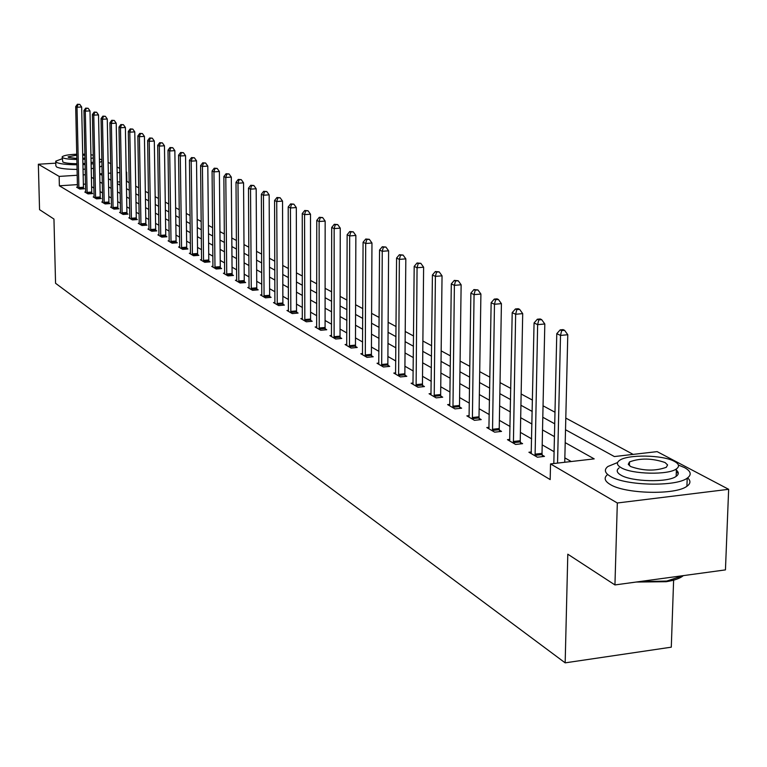 <?xml version="1.0" encoding="UTF-8"?>
<svg xmlns="http://www.w3.org/2000/svg" width="767" height="767" viewBox="0 0 767 767"><rect width="100%" height="100%" fill="white"/><g stroke="black" fill="none" stroke-linecap="round" stroke-linejoin="round"><path stroke-width="1.15" d="M673.637 579.67L671.288 647.175L565.164 662.851L55.56 283.282L53.958 219.055L39.548 209.65L38.35 164.243L55.78 163.16M108.118 162.326L110.716 163.697M117.044 167.033L119.767 168.472M129.22 182.69L126.833 181.395L126.66 172.105M633.159 454.39L565.797 418.073M554.992 412.243L543.046 405.801M532.471 400.106L521.138 393.998M510.803 388.418L500.046 382.618M489.921 377.163L479.711 371.659M469.797 366.31L460.095 361.084M450.392 355.85L441.159 350.874M431.648 345.744L422.885 341.018M413.557 335.994L405.216 331.488M396.069 326.56L388.131 322.284M379.157 317.442L371.602 313.367M362.801 308.622L355.61 304.748M346.962 300.089L340.117 296.398M331.632 291.815L325.112 288.306M316.771 283.809L310.558 280.454M302.361 276.034L296.445 272.851M288.382 268.508L282.745 265.468M274.826 261.192L269.457 258.297M261.662 254.098L256.542 251.336M248.882 247.204L244.002 244.568M236.457 240.502L231.807 238M224.386 233.993L219.947 231.605M212.641 227.665L208.413 225.383M201.222 221.51L197.196 219.333M190.111 215.517L186.266 213.447M179.286 209.679L175.633 207.713M168.75 204.003L165.26 202.124M158.481 198.461L155.164 196.678M148.482 193.073L145.318 191.367M138.731 187.81L135.721 186.189M565.519 429.741L614.367 456.557L657.137 451.629L728.65 489.308L617.32 502.989L550.533 463.91L594.195 458.877L565.212 442.645M617.32 502.989L614.942 584.933L725.448 569.891L728.65 489.308M126.833 181.395L126.354 181.434M120.016 181.846L117.322 182.019M77.467 184.617L59.375 185.796L550.179 479.586L550.533 463.91M571.233 461.523L564.848 457.87M554.09 451.705L542.202 444.889M531.675 438.858L520.39 432.396M510.103 426.5L499.384 420.364M489.308 414.583L479.135 408.753M469.27 403.106L459.596 397.565M449.932 392.023L440.747 386.76M431.265 381.333L422.531 376.319M413.24 370.998L404.928 366.233M395.81 361.017L387.901 356.482M378.965 351.363L371.439 347.048M362.657 342.015L355.495 337.911M346.876 332.974L340.049 329.062M331.584 324.211L325.083 320.491M316.771 315.726L310.577 312.179M302.409 307.49L296.513 304.115M288.478 299.513L282.85 296.292M274.95 291.767L269.591 288.689M261.825 284.241L256.715 281.316M249.074 276.935L244.203 274.145M236.687 269.84L232.046 267.175M224.645 262.937L220.215 260.397M212.929 256.226L208.71 253.81M201.529 249.697L197.512 247.396M190.446 243.34L186.611 241.145M179.651 237.156L175.998 235.066M169.133 231.126L165.653 229.132M158.884 225.258L155.576 223.36M148.903 219.535L145.749 217.732M139.172 213.964L136.162 212.238M129.681 208.519L126.814 206.879M120.419 203.217L117.696 201.654M111.378 198.039L108.789 196.553M102.567 192.987L100.103 191.577M93.948 188.049L91.609 186.707M85.559 184.09L83.363 184.233M77.505 187.167L76.623 187.225L79.749 189.056L84.38 188.759L83.526 188.26M85.722 191.971L84.811 192.028L88.013 193.898L92.692 193.591L91.819 193.083M94.13 196.879L93.2 196.937L96.479 198.854L101.196 198.538L100.304 198.02M102.73 201.903L101.781 201.97L105.137 203.936L109.911 203.61L108.991 203.073M111.551 207.052L110.573 207.119L114.005 209.132L118.827 208.797L117.897 208.25M120.582 212.325L119.575 212.392L123.104 214.453L127.974 214.118L127.015 213.562M129.834 217.732L128.808 217.799L132.413 219.918L137.341 219.563L136.363 218.998M139.316 223.264L138.261 223.341L141.962 225.508L146.948 225.153L145.941 224.568M149.047 228.95L147.964 229.026L151.761 231.25L156.794 230.886L155.768 230.282M159.018 234.769L157.906 234.855L161.808 237.137L166.899 236.763L165.845 236.14M169.258 240.752L168.117 240.838L172.115 243.177L177.273 242.794L176.18 242.161M179.766 246.888L178.596 246.974L182.699 249.38L187.915 248.978L186.793 248.326M190.552 253.187L189.344 253.273L193.562 255.747L198.835 255.334L197.694 254.673M201.635 259.649L200.398 259.745L204.722 262.285L210.062 261.863L208.883 261.183M213.025 266.293L211.75 266.398L216.198 269.006L221.596 268.575L220.388 267.875M224.721 273.129L223.408 273.234L227.981 275.909L233.456 275.468L232.209 274.749M236.763 280.147L235.402 280.262L240.109 283.013L245.641 282.563L244.366 281.815M249.141 287.376L247.741 287.491L252.583 290.329L258.191 289.859L256.868 289.092M261.883 294.806L260.444 294.931L265.42 297.845L271.096 297.366L269.744 296.58M274.998 302.466L273.512 302.591L278.642 305.592L284.394 305.103L282.994 304.288M288.507 310.347L286.973 310.482L292.256 313.578L298.085 313.07L296.637 312.227M302.419 318.468L300.846 318.602L306.292 321.795L312.188 321.277L310.702 320.414M316.771 326.838L315.141 326.982L320.759 330.27L326.732 329.733L325.208 328.842M331.574 335.467L329.887 335.62L335.687 339.014L341.737 338.458L340.165 337.547M346.847 344.373L345.102 344.536L351.085 348.045L357.221 347.47L355.591 346.521M362.609 353.568L360.816 353.74L366.99 357.364L373.213 356.77L371.525 355.792M378.898 363.069L377.038 363.251L383.414 366.99L389.722 366.377L387.987 365.36M395.724 372.877L393.797 373.069L400.403 376.933L406.798 376.3L404.995 375.255M413.125 383.03L411.131 383.232L417.957 387.23L424.448 386.578L422.588 385.494M431.131 393.529L429.069 393.739L436.135 397.872L442.712 397.201L440.795 396.079M449.596 405.762L449.778 404.391L447.631 404.612L454.946 408.897L461.629 408.197L459.634 407.037M468.896 417.075L469.088 415.676L466.863 415.877L474.447 420.326L481.225 419.597L479.154 418.398M489.097 427.305L486.796 427.555L494.657 432.166L501.532 431.409L499.394 430.162M509.863 439.405L507.466 439.673L515.616 444.448L522.605 443.671L520.381 442.377M531.406 451.955L528.914 452.242L537.389 457.199L544.474 456.394L542.173 455.052M614.942 584.933L567.801 554.196L565.164 662.851M59.375 185.796L59.145 176.41L38.35 164.243M85.358 174.742L83.162 174.876M77.246 175.26L59.145 176.41M554.436 436.615L542.518 429.942M531.982 424.036L520.678 417.708M510.371 411.937L499.643 405.925M489.547 400.269L479.356 394.564M469.471 389.032L459.788 383.605M450.104 378.189L440.9 373.03M431.418 367.719L422.665 362.82M413.355 357.604L405.034 352.945M395.916 347.834L387.987 343.395M379.042 338.381L371.496 334.163M362.714 329.244L355.533 325.218M346.914 320.385L340.078 316.56M331.603 311.814L325.093 308.171M316.771 303.511L310.568 300.041M302.39 295.458L296.484 292.15M288.44 287.644L282.812 284.49M274.902 280.06L269.543 277.06M261.768 272.707L256.648 269.84M248.997 265.555L244.127 262.832M236.6 258.613L231.95 256.005M224.539 251.864L220.119 249.38M212.823 245.296L208.595 242.928M201.414 238.911L197.387 236.658M190.312 232.689L186.477 230.541M179.507 226.639L175.854 224.597M168.989 220.743L165.509 218.796M158.731 215L155.413 213.149M148.74 209.41L145.586 207.636M139 203.955L135.999 202.267M129.498 198.634L126.641 197.033M120.237 193.447L117.514 191.923M111.196 188.375L108.607 186.927M102.366 183.438L99.902 182.057M93.756 178.615L91.407 177.302M99.739 173.994L102.203 175.346M108.444 178.769L111.033 180.197M117.361 183.668L120.083 185.163M126.488 188.682L129.355 190.254M135.845 193.821L138.856 195.47M145.442 199.084L148.606 200.82M155.289 204.492L158.606 206.313M165.375 210.033L168.865 211.941M175.739 215.719L179.392 217.732M186.371 221.558L190.206 223.667M197.292 227.55L201.309 229.764M208.499 233.714L212.727 236.035M220.033 240.042L224.463 242.477M231.874 246.543L236.524 249.102M244.059 253.235L248.939 255.91M256.59 260.118L261.71 262.928M269.495 267.204L274.864 270.147M282.783 274.49L288.411 277.587M296.465 282.007L302.371 285.257M310.568 289.753L316.771 293.157M325.103 297.73L331.612 301.306M340.097 305.966L346.943 309.724M355.572 314.46L362.762 318.41M371.554 323.243L379.099 327.384M388.064 332.303L395.993 336.655M405.129 341.67L413.461 346.253M422.78 351.363L431.543 356.176M441.044 361.391L450.258 366.453M459.951 371.774L469.644 377.096M479.538 382.532L489.749 388.131M499.854 393.682L510.592 399.578M520.927 405.254L532.24 411.467M542.796 417.258L554.723 423.815M119.844 172.537L117.15 172.709M110.899 173.112L108.329 173.275M102.174 173.668L99.739 173.821M78.819 187.541L83.43 187.234L81.657 106.996L77.007 107.246L78.905 188.567M77.956 104.494L79.816 104.398L77.429 104.245L77.956 104.494L77.007 107.246L75.693 106.623L77.467 187.723M83.43 187.234L83.593 188.807M81.657 106.996L79.816 104.398M77.429 104.245L75.693 106.623M101.896 159.977L99.432 158.913M62.194 158.74L55.732 161.175L56.499 162.383C59.759 163.917 66.595 164.713 77.016 164.761M55.742 161.703L55.847 165.768L56.614 166.995C59.874 168.539 66.71 169.344 77.122 169.402M76.988 163.707C69.797 163.63 65.07 163.064 62.817 162L62.156 157.264M93.258 155.183L90.928 154.752M84.907 154.225L82.702 154.157M76.777 154.205C68.244 154.608 63.373 155.509 62.146 156.89L62.712 157.762C64.974 158.817 69.701 159.373 76.892 159.45M76.796 155.145L68.11 156.842L68.484 157.408L76.873 158.491M82.798 158.309L84.993 158.088M84.926 155.27L82.721 155.126M82.817 159.296L85.012 159.153M91.005 158.424L93.315 157.906M93.401 162.144L91.1 162.662M85.108 163.4L82.913 163.553M83.037 169.258L85.233 169.143M91.225 168.625L93.536 168.328M99.595 167.062L102.011 165.902M82.932 164.627L85.127 164.512M91.129 164.004L93.44 163.707M99.499 162.451L101.915 161.31M617.588 462.539L607.924 466.48C603.859 469.653 604.684 472.951 610.407 476.365C625.23 485.76 675.938 486.978 687.213 478.157C691.93 474.715 691.019 471.187 684.5 467.592L678.412 465.061M678.277 473.076L676.302 472.443M607.675 474.485C603.639 477.688 604.473 481.014 610.187 484.456C624.98 493.958 675.65 495.185 686.916 486.268C690.655 483.613 690.894 480.813 687.625 477.87M675.411 469.49C678.948 471.868 679.198 474.15 676.168 476.345C668.124 482.702 631.701 481.887 620.896 475.118C616.697 472.645 616.093 470.248 619.084 467.937M628.441 464.601L629.41 464.418M674.49 461.427C662.937 454.764 626.965 454.208 619.295 460.564C616.304 462.856 616.908 465.224 621.107 467.678C631.931 474.37 668.383 475.185 676.427 468.886C679.754 466.461 679.111 463.968 674.49 461.427M630.666 466.557C643.503 470.996 655.382 471.235 666.302 467.295L667.587 464.946L665.066 462.53C652.017 458.139 640.157 457.937 629.486 461.935L628.298 464.208L630.666 466.557M638.844 581.683L666.705 581.07L683.33 575.624C680.08 578.385 674.327 580.427 666.13 581.722L636.217 582.038M87.054 192.364L91.724 192.047L89.988 110.899L85.29 111.157L87.15 193.389M86.24 108.368L88.119 108.272L85.703 108.118L86.24 108.368L85.29 111.157L83.948 110.525L85.674 192.527M91.724 192.047L91.887 193.639M89.988 110.899L88.119 108.272M85.703 108.118L83.948 110.525M95.491 197.292L100.209 196.975L98.521 114.897L93.766 115.155L95.587 198.337M94.734 112.337L96.632 112.231L94.178 112.078L94.734 112.337L93.766 115.155L92.395 114.513L94.082 197.455M100.209 196.975L100.381 198.595M98.521 114.897L96.632 112.231M94.178 112.078L92.395 114.513M104.139 202.344L108.904 202.018L107.265 118.99L102.452 119.259L104.226 203.399M103.42 116.402L105.347 116.296L102.864 116.133L103.42 116.402L102.452 119.259L101.052 118.597L102.682 202.498M108.904 202.018L109.067 203.667M107.265 118.99L105.347 116.296M102.864 116.133L101.052 118.597M112.979 207.512L117.802 207.186L116.21 123.18L111.359 123.458L113.075 208.586M112.327 120.563L114.273 120.457L111.752 120.294L112.327 120.563L111.359 123.458L109.911 122.778L111.493 207.656M117.802 207.186L117.974 208.854M116.21 123.18L114.273 120.457M111.752 120.294L109.911 122.778M122.049 212.814L126.919 212.478L125.385 127.475L120.477 127.763L122.145 213.897M121.454 124.829L123.42 124.714L120.86 124.551L121.454 124.829L120.477 127.763L119 127.063L120.524 212.948M126.919 212.478L127.092 214.175M125.385 127.475L123.42 124.714M120.86 124.551L119 127.063M131.339 218.25L136.267 217.895L134.781 131.886L129.815 132.173L131.435 219.343M130.802 129.201L132.796 129.086L130.198 128.914L130.802 129.201L129.815 132.173L128.31 131.454L129.776 218.365M136.267 217.895L136.44 219.63M134.781 131.886L132.796 129.086M130.198 128.914L128.31 131.454M140.86 223.811L145.845 223.456L144.426 136.401L139.402 136.689L140.965 224.923M140.399 133.679L142.403 133.563L139.776 133.391L140.399 133.679L139.402 136.689L137.849 135.96L139.258 223.926M145.845 223.456L146.027 225.22M144.426 136.401L142.403 133.563M139.776 133.391L137.849 135.96M150.629 229.525L155.663 229.151L154.311 141.032L149.229 141.329L150.735 230.646M150.236 138.281L152.259 138.156L149.594 137.983L150.236 138.281L149.229 141.329L147.638 140.582L148.98 229.621M155.663 229.151L155.854 230.953M154.311 141.032L152.259 138.156M149.594 137.983L147.638 140.582M160.648 235.373L165.739 234.999L164.454 145.788L159.315 146.094L160.754 236.514M160.322 142.998L162.374 142.873L159.67 142.691L160.322 142.998L159.315 146.094L157.686 145.318L158.961 235.469M165.739 234.999L165.931 236.83M164.454 145.788L162.374 142.873M159.67 142.691L157.686 145.318M170.926 241.384L176.074 241.001L174.857 150.658L169.67 150.974L171.031 242.545M170.686 147.839L172.757 147.715L170.006 147.523L170.686 147.839L169.67 150.974L167.992 150.188L169.191 241.461M176.074 241.001L176.276 242.861M174.857 150.658L172.757 147.715M170.006 147.523L167.992 150.188M181.482 247.559L186.688 247.156L185.547 155.663L180.293 155.989L181.587 248.729M181.319 152.806L183.418 152.681L180.629 152.48L181.319 152.806L180.293 155.989L178.567 155.183L179.699 247.616M186.688 247.156L186.889 249.054M185.547 155.663L183.418 152.681M180.629 152.48L178.567 155.183M192.316 253.887L197.589 253.484L196.525 160.811L191.204 161.147L192.421 255.075M192.239 157.916L194.358 157.781L191.529 157.58L192.239 157.916L191.204 161.147L189.439 160.303L190.484 253.935M197.589 253.484L197.79 255.421M196.525 160.811L194.358 157.781M191.529 157.58L189.439 160.303M203.447 260.397L208.777 259.975L207.799 166.094L202.421 166.439L203.552 261.595M203.456 163.16L205.604 163.016L202.728 162.815L203.456 163.16L202.421 166.439L200.599 165.576L201.558 260.425M208.777 259.975L208.988 261.95M207.799 166.094L205.604 163.016M202.728 162.815L200.599 165.576M214.875 267.079L220.273 266.648L219.391 171.52L213.945 171.875L214.99 268.297M214.99 168.548L217.166 168.404L214.242 168.194L214.99 168.548L213.945 171.875L212.075 170.993L212.938 267.098M220.273 266.648L220.493 268.661M219.391 171.52L217.166 168.404M214.242 168.194L212.075 170.993M226.639 273.953L232.094 273.512L231.308 177.1L225.795 177.465L226.744 275.19M226.84 174.09L229.045 173.946L226.073 173.725L226.84 174.09L225.795 177.465L223.868 176.563L224.635 273.953M232.094 273.512L232.315 275.564M231.308 177.1L229.045 173.946M226.073 173.725L223.868 176.563M238.719 281.019L244.251 280.569L243.561 182.843L237.981 183.217L238.834 282.275M239.045 179.785L241.269 179.641L238.249 179.42L239.045 179.785L237.981 183.217L236.006 182.287L236.667 281M244.251 280.569L244.481 282.659M243.561 182.843L241.269 179.641M238.249 179.42L236.006 182.287M251.164 288.287L256.753 287.826L256.178 188.759L250.521 189.142L251.269 289.562M251.586 185.652L253.848 185.499L250.771 185.269L251.586 185.652L250.521 189.142L248.489 188.174L249.045 288.258M256.753 287.826L256.993 289.964M256.178 188.759L253.848 185.499M250.771 185.269L248.489 188.174M263.953 295.765L269.629 295.295L269.159 194.837L263.436 195.23L264.078 297.059M264.51 191.692L266.801 191.539L263.666 191.299L264.51 191.692L263.436 195.23L261.346 194.243L261.777 295.717M269.629 295.295L269.859 297.471M269.159 194.837L266.801 191.539M263.666 191.299L261.346 194.243M277.136 303.473L282.879 302.984L282.534 201.098L276.734 201.51L277.251 304.777M277.817 197.915L280.128 197.752L276.945 197.502L277.817 197.915L276.734 201.51L274.576 200.484L274.893 303.396M282.879 302.984L283.119 305.208M282.534 201.098L280.128 197.752M276.945 197.502L274.576 200.484M290.712 311.402L296.522 310.903L296.311 207.56L290.434 207.972L290.827 312.735M291.518 204.319L293.866 204.156L290.626 203.897L291.518 204.319L290.434 207.972L288.21 206.927L288.392 311.306M296.522 310.903L296.771 313.176M296.311 207.56L293.866 204.156M290.626 203.897L288.21 206.927M304.691 319.58L310.587 319.062L310.51 214.214L304.557 214.635L304.815 320.932M305.649 210.925L308.027 210.752L304.729 210.494L305.649 210.925L304.557 214.635L302.265 213.552L302.303 319.465M310.587 319.062L310.846 321.392M310.51 214.214L308.027 210.752M304.729 210.494L302.265 213.552M319.12 328.008L325.083 327.471L325.15 221.069L319.12 221.51L319.235 329.379M320.223 217.732L322.629 217.56L319.273 217.291L320.223 217.732L319.12 221.51L316.761 220.397L316.656 327.864M325.083 327.471L325.352 329.858M325.15 221.069L322.629 217.56M319.273 217.291L316.761 220.397M333.99 336.703L340.04 336.147L340.26 228.144L334.153 228.604L334.115 338.094M335.256 224.76L337.701 224.578L334.278 224.3L335.256 224.76L334.153 228.604L331.708 227.454L331.449 336.531M340.04 336.147L340.308 338.592M340.26 228.144L337.701 224.578M334.278 224.3L331.708 227.454M349.34 345.677L355.466 345.112L355.859 235.45L349.666 235.929L349.464 347.096M350.768 232.008L353.251 231.826L349.762 231.538L350.768 232.008L349.666 235.929L347.144 234.74L346.713 345.476M355.466 345.112L355.744 347.604M355.859 235.45L353.251 231.826M349.762 231.538L347.144 234.74M365.188 354.939L371.401 354.354L371.966 243.005L365.686 243.484L365.313 356.377M366.799 239.505L369.31 239.314L365.754 239.016L366.799 239.505L365.686 243.484L363.079 242.257L362.475 354.709M371.401 354.354L371.688 356.914M371.966 243.005L369.31 239.314M365.754 239.016L363.079 242.257M381.554 364.507L387.853 363.903L388.61 250.799L382.244 251.298L381.688 365.974M383.366 247.242L385.906 247.051L382.282 246.744L383.366 247.242L382.244 251.298L379.55 250.032L378.745 364.248M387.853 363.903L388.15 366.53M388.61 250.799L385.906 247.051M382.282 246.744L379.55 250.032M398.476 374.401L404.861 373.769L405.82 258.863L399.358 259.38L398.61 375.888M400.489 255.248L403.068 255.047L399.367 254.73L400.489 255.248L399.358 259.38L396.577 258.067L395.571 374.104M404.861 373.769L405.168 376.463M405.82 258.863L403.068 255.047M399.367 254.73L396.577 258.067M415.973 384.631L422.454 383.979L423.614 267.204L417.066 267.741L416.107 386.146M418.197 263.532L420.824 263.321L417.047 262.985L418.197 263.532L417.066 267.741L414.19 266.379L412.972 384.305M422.454 383.979L422.77 386.741M423.614 267.204L420.824 263.321M417.047 262.985L414.19 266.379M434.084 395.216L440.651 394.545L442.041 275.832L435.397 276.388L434.218 396.75M436.538 272.103L439.194 271.882L435.34 271.537L436.538 272.103L435.397 276.388L432.415 274.979L430.968 394.842M440.651 394.545L440.977 397.373M442.041 275.832L439.194 271.882M435.34 271.537L432.415 274.979M452.827 406.174L459.491 405.475L461.13 284.778L454.38 285.353L452.961 407.737M455.531 280.971L458.225 280.751L454.294 280.396L455.531 280.971L454.38 285.353L451.293 283.895L449.778 404.391M459.491 405.475L459.836 408.389M461.13 284.778L458.225 280.751M454.294 280.396L451.293 283.895M472.242 417.526L479.011 416.807L480.909 294.039L474.064 294.633L472.386 419.118M475.214 290.175L477.946 289.936L473.929 289.571L475.214 290.175L474.064 294.633L470.861 293.128L469.088 415.676M479.011 416.807L479.365 419.798M480.909 294.039L477.946 289.936M473.929 289.571L470.861 293.128M492.376 429.29L499.24 428.542L501.417 303.646L494.466 304.269L492.519 430.91M495.626 299.715L498.397 299.475L497.064 298.852L494.293 299.092L495.626 299.715L494.466 304.269L491.148 302.697L488.905 428.791M499.24 428.542L499.605 431.62M501.417 303.646L498.397 299.475M494.293 299.092L491.148 302.697M513.257 441.495L520.237 440.728L522.701 313.626L515.645 314.259L513.411 443.153M516.805 309.619L519.623 309.36L518.243 308.717L515.424 308.967L516.805 309.619L515.645 314.259L512.203 312.639L509.652 440.948M520.237 440.728L520.611 443.892M522.701 313.626L519.623 309.36M515.424 308.967L512.203 312.639M534.935 454.169L542.02 453.364L544.81 323.981L537.638 324.642L535.088 455.857M538.798 319.897L541.665 319.638L540.227 318.967L537.36 319.225L538.798 319.897L537.638 324.642L534.062 322.955L531.186 453.575M542.02 453.364L542.413 456.633M544.81 323.981L541.665 319.638M537.36 319.225L534.062 322.955M564.742 462.271L567.781 334.738L560.504 335.428L557.551 463.105M561.665 330.587L564.57 330.309L563.074 329.609L560.169 329.887L561.665 330.587L560.504 335.428L556.775 333.674L553.822 463.536M567.781 334.738L564.57 330.309M560.169 329.887L556.775 333.674M78.867 188.27L83.488 187.963M87.112 193.092L91.781 192.785M95.549 198.039L100.266 197.723M104.187 203.092L108.952 202.766M113.037 208.279L117.859 207.943M122.106 213.581L126.977 213.245M131.397 219.026L136.315 218.681M140.917 224.606L145.903 224.242M150.687 230.321L155.72 229.956M160.706 236.188L165.797 235.814M170.983 242.209L176.132 241.826M181.539 248.383L186.745 247.99M192.373 254.73L197.646 254.328M203.504 261.25L208.835 260.828M214.942 267.942L220.34 267.52M226.696 274.826L232.161 274.385M238.786 281.911L244.318 281.46M251.221 289.188L256.82 288.728M264.021 296.685L269.687 296.206M277.203 304.403L282.937 303.905M290.779 312.351L296.589 311.843M304.758 320.539L310.654 320.021M319.187 328.985L325.15 328.449M334.057 337.691L340.107 337.135M349.407 346.684L355.533 346.109M365.255 355.965L371.468 355.37M381.63 365.543L387.929 364.939M398.552 375.456L404.938 374.823M416.05 385.705L422.521 385.053M434.151 396.299L440.728 395.628M452.904 407.277L459.567 406.587M472.319 418.648L479.087 417.929M492.452 430.44L499.317 429.693M513.334 442.664L520.314 441.897M535.011 455.358L542.096 454.553M629.371 465.694L629.486 461.935M676.168 476.345L676.427 468.886M687.213 478.157L686.916 486.268M666.13 581.722L666.705 581.07"/></g></svg>
